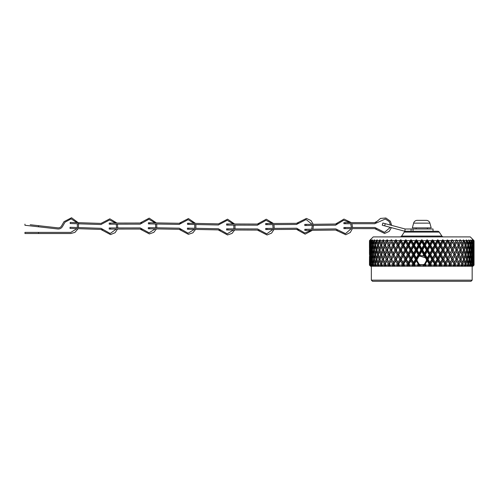 <?xml version="1.0" encoding="UTF-8"?>
<svg xmlns="http://www.w3.org/2000/svg" width="499" height="499" viewBox="0 0 499 499"><rect width="100%" height="100%" fill="white"/><g stroke="black" fill="none" stroke-linecap="round" stroke-linejoin="round"><path stroke-width="0.75" d="M472.166 280.157L472.166 266.241L371.35 266.241L371.35 280.157L472.166 280.157L471.044 281.286L372.479 281.286L371.35 280.157M473.626 265.112L472.472 265.867L473.139 265.112L473.264 263.952L472.909 260.809L472.653 265.112L471.823 265.867L472.173 265.212L471.237 265.867L472.035 263.952L471.493 260.809L470.881 263.952L471.118 265.112L470.27 265.867L470.482 265.212L469.459 265.867L470.258 263.952L469.528 260.809L468.742 263.952L469.041 265.112L468.181 265.867L468.262 265.212L467.158 265.867L467.95 263.952L467.045 260.809L466.085 263.952L466.446 265.112L465.586 265.867L465.53 265.212L464.357 265.867L465.13 263.952L464.064 260.809L462.941 263.952L463.365 265.112L462.517 265.867L462.317 265.212L461.088 265.867L461.843 263.952L460.621 260.809L459.348 263.952L459.829 265.112L458.993 265.867L458.662 265.212L457.396 265.867L458.113 263.952L456.747 260.809L455.338 263.952L455.874 265.112L455.063 265.867L454.601 265.212L453.31 265.867L453.984 263.952L452.493 260.809L450.965 263.952L451.539 265.112L450.772 265.867L450.185 265.212L448.875 265.867L449.505 263.952L447.902 260.809L446.274 263.952L446.886 265.112L446.162 265.867L445.451 265.212L444.147 265.867L444.721 263.952L443.031 260.809L441.309 263.952L441.952 265.112L441.278 265.867L440.461 265.212L439.17 265.867L439.026 265.112L439.681 263.952L437.916 260.809L436.132 263.952L436.8 265.112L436.188 265.867L435.265 265.212L434.005 265.867L433.774 265.112L434.448 263.952L432.633 260.809L430.799 263.952L431.485 265.112L430.936 265.867L429.926 265.212L428.703 265.867L428.385 265.112L429.078 263.952L427.225 260.809L425.366 263.952L426.059 265.112L425.585 265.867L424.493 265.212L423.327 265.867L423.171 264.707L420.345 264.707L420.195 265.867L419.029 265.212L417.937 265.867L417.457 265.112L418.156 263.952L416.297 260.809L414.444 263.952L415.131 265.112L414.819 265.867L413.596 265.212L412.586 265.867L412.037 265.112L412.723 263.952L410.889 260.809L409.068 263.952L409.748 265.112L409.517 265.867L408.251 265.212L407.334 265.867L406.716 265.112L407.384 263.952L405.6 260.809L403.841 263.952L404.496 265.112L404.352 265.867L403.055 265.212L402.238 265.867L401.564 265.112L402.206 263.952L400.491 260.809L398.801 263.952L399.375 265.867L398.065 265.212L397.36 265.867L396.636 265.112L397.248 263.952L395.613 260.809L394.017 263.952L394.647 265.867L393.337 265.212L392.75 265.867L391.977 265.112L392.551 263.952L391.023 260.809L389.538 263.952L390.212 265.867L388.914 265.212L388.453 265.867L387.648 265.112L388.178 263.952L386.769 260.809L385.409 263.952L386.126 265.867L384.86 265.212L384.529 265.867L383.694 265.112L384.174 263.952L382.901 260.809L381.679 263.952L382.427 265.867L381.205 265.212L381.005 265.867L380.157 265.112L380.581 263.952L379.458 260.809L378.385 263.952L379.165 265.867L377.993 265.212L377.93 265.867L377.069 265.112L377.437 263.952L376.477 260.809L375.572 263.952L376.365 265.867L375.26 265.212L375.335 265.867L374.481 265.112L374.78 263.952L373.988 260.809L373.264 263.952L374.063 265.867L373.04 265.212L373.252 265.867L372.404 265.112L372.634 263.952L372.029 260.809L371.487 263.952L372.285 265.867L370.869 265.112L370.614 260.809L370.258 263.952L370.383 265.112L371.044 265.867L369.89 265.112L369.759 260.809L369.647 265.112L370.364 265.867L369.485 265.112L370.601 266.241L472.921 266.241L474.05 265.112L473.158 265.867L473.875 265.112L473.763 260.809L473.875 265.112M369.472 261.676L369.472 265.112L369.478 259.343L369.647 262.692M471.823 265.867L473.139 265.112M470.27 265.867L471.118 265.112L471.842 265.112M468.181 265.867L469.041 265.112L469.996 265.112M465.586 265.867L466.446 265.112L467.619 265.112M463.365 265.112L464.737 265.112M459.829 265.112L461.394 265.112M455.874 265.112L457.608 265.112M451.539 265.112L453.435 265.112M446.886 265.112L448.913 265.112M441.952 265.112L444.091 265.112M436.8 265.112L439.026 265.112M431.485 265.112L433.774 265.112M426.059 265.112L428.385 265.112M420.588 265.112L422.927 265.112M415.131 265.112L417.457 265.112M409.748 265.112L412.037 265.112M404.496 265.112L406.716 265.112M399.431 265.112L401.564 265.112M394.609 265.112L396.636 265.112M390.087 265.112L391.977 265.112M385.908 265.112L387.648 265.112M382.128 265.112L383.694 265.112M378.778 265.112L380.157 265.112M375.903 265.112L377.069 265.112M373.526 265.112L374.562 265.181M371.68 265.112L372.404 265.112L373.252 265.867M370.383 265.112L371.699 265.867M371.418 239.907L371.35 240.512L370.62 240.512L371.281 239.907L370.819 240.661L371.743 240.661L372.641 239.907L372.747 240.512L371.961 240.512L372.634 239.913M369.472 257.228L369.497 257.921M370.819 240.661L371.25 243.755L371.743 240.661M370.539 239.907L369.865 240.661L370.426 240.661L370.358 244.242M369.865 240.661L370.115 243.755M370.614 242.009L370.258 245.252L370.614 248.483L370.919 241.397M370.857 245.252L369.984 245.252L369.759 242.009L369.503 245.252L369.665 240.661L369.653 243.967M370.221 239.907L369.478 240.661L369.541 243.755M369.984 245.252L369.94 248.845M369.597 245.252L369.759 248.483M370.115 246.743L370.115 253.193L370.358 246.257M369.503 245.252L369.497 248.539M369.472 247.841L369.472 242.009M369.853 249.974L369.647 253.398M369.672 249.974L369.653 246.531M370.221 249.974L369.478 249.974L369.541 246.743M369.597 254.677L369.759 257.864L369.984 254.677L369.759 251.465L369.503 254.677L369.478 249.974L369.541 253.193M369.503 254.677L369.466 252.114M369.541 262.493L369.653 255.95M369.478 259.343L369.541 256.162M371.25 243.755L371.605 244.479M372.029 248.483L372.641 245.252L372.029 242.009L371.481 245.252L372.429 249.313M372.94 253.193L373.645 249.974L372.94 246.743L372.304 249.974L373.645 254.677L372.641 254.677L372.029 251.465L371.481 254.677L372.029 257.864L372.641 254.677M373.988 257.864L374.78 254.677L373.988 251.465L373.258 254.677L374.68 259.343L373.645 259.343L372.94 256.162L372.304 259.343L372.94 262.493L373.645 259.343M375.167 262.493L376.046 259.343L375.167 256.162L374.35 259.343L375.841 263.952L374.78 263.952M371.98 245.252L371.038 245.252M370.614 248.483L370.919 249.095M371.35 249.974L370.439 249.974M370.115 253.193L370.358 253.679M370.857 254.677L369.984 254.677M369.759 257.864L369.94 258.22M369.853 259.343L370.115 262.493L370.439 259.343L370.115 256.162L369.672 259.343M372.853 239.907L372.329 240.661L373.383 244.685M373.988 248.483L374.78 245.252L373.988 242.009L373.258 245.252L374.68 249.974L373.645 249.974M375.167 253.193L376.046 249.974L375.167 246.743L374.35 249.974L375.841 254.677L374.78 254.677M376.477 257.864L377.437 254.677L376.477 251.465L375.566 254.677L377.125 259.343L376.046 259.343M377.905 262.493L378.953 259.343L377.905 256.162L376.913 259.343L378.535 263.952L377.437 263.952M473.682 240.512L473.052 239.907L473.015 240.512L473.857 240.661L473.981 243.755L474.044 240.661L474.038 243.955M473.857 240.661L473.295 239.907M473.925 245.252L473.763 242.009L473.532 245.252L473.763 248.483L474.019 245.252L474.05 247.841M474.05 242.657L474.05 257.228M472.902 240.512L472.173 240.512L472.241 239.907L473.096 240.661L473.408 243.755L473.657 240.661L472.977 239.907M473.096 240.661L473.657 240.661M473.981 253.193L473.981 246.743L473.875 253.398M474.031 253.935L474.05 253.105M474.05 252.949L474.038 265.112L473.277 265.867M472.703 240.661L471.561 240.512L472.266 243.755L472.703 240.661L472.098 239.907M472.909 248.483L473.264 245.252L472.909 242.009L472.603 249.095M473.408 253.193L473.408 246.743L473.164 253.679M473.763 257.864L473.763 251.465L473.582 258.22M473.981 262.493L473.981 256.162L473.875 262.692M474.038 262.886L474.05 265.112M471.187 240.661L469.671 240.512L470.576 243.755L471.187 240.661L470.669 239.907M471.493 248.483L472.035 245.252L471.493 242.009L470.881 245.252L471.493 248.483L471.093 249.313M472.266 253.193L472.721 249.974L472.266 246.743L471.748 249.974L472.266 253.193L471.917 253.91M472.909 257.864L473.264 254.677L472.909 251.465L472.603 258.47M473.408 262.493L473.408 256.162L473.158 262.967M469.135 240.661L467.257 240.512L468.349 243.755L469.135 240.661L468.704 239.907M469.528 248.483L470.258 245.252L469.528 242.009L468.736 245.252L469.528 248.483L468.842 249.974L469.877 249.974L470.576 253.193L471.218 249.974L470.576 246.743L469.877 249.974M471.493 257.864L472.035 254.677L471.493 251.465L470.881 254.677L471.493 257.864L471.087 258.688M472.266 262.493L472.721 259.343L472.266 256.162L471.755 259.343L472.266 262.493L471.911 263.198M466.559 240.661L464.344 240.512L465.617 243.755L466.559 240.661L466.222 239.907M467.045 248.483L467.95 245.252L467.045 242.009L466.078 245.252L467.045 248.483L466.39 249.974L467.469 249.974L468.349 253.193L469.172 249.974L468.349 246.743L467.469 249.974M469.528 257.864L470.258 254.677L469.528 251.465L468.736 254.677L469.528 257.864L468.842 259.343L469.877 259.343L470.576 262.493L471.218 259.343L470.576 256.162L469.877 259.343M463.496 240.661L460.97 240.512L462.398 243.755L463.534 240.512L463.253 239.907M464.064 248.483L465.137 245.252L464.064 242.009L462.935 245.252L464.064 248.483L463.452 249.974L464.569 249.974L465.617 253.193L466.609 249.974L465.617 246.743L464.569 249.974M467.045 257.864L467.95 254.677L467.045 251.465L466.078 254.677L467.045 257.864L466.39 259.343L467.476 259.343L468.349 262.493L469.172 259.343L468.349 256.162L467.476 259.343M459.978 240.661L457.159 240.512L458.737 243.755L460.041 240.512L459.829 239.913M460.621 248.483L461.849 245.252L460.621 242.009L459.342 245.252L460.621 248.483L460.059 249.974L458.737 246.743L457.39 249.974L458.737 253.193L460.034 249.974L460.957 252.344L460.621 251.465L459.342 254.677L460.621 257.864L461.843 254.677L460.957 252.344M462.398 253.193L463.546 249.974L462.398 246.743L461.195 249.974L462.398 253.193L461.812 254.677L462.935 254.677L464.064 257.864L465.137 254.677L464.064 251.465L462.935 254.677M465.617 262.493L466.602 259.343L465.617 256.162L464.569 259.343L465.617 262.493L464.981 263.952L466.085 263.952M456.036 240.661L452.967 240.512L454.67 243.755L456.13 240.512L455.992 239.907L456.13 240.512L455.992 239.907L456.379 240.106L455.992 239.907L456.248 240.512L454.196 245.252L460.059 259.343L458.737 256.162L457.39 259.343L458.737 262.493L460.034 259.343L461.045 261.9M456.747 248.483L458.119 245.252L456.747 242.009L455.338 245.252L456.747 248.483L456.248 249.974L457.39 249.974M462.398 262.493L463.546 259.343L462.398 256.162L461.195 259.343L462.398 262.493L461.812 263.952L462.941 263.952M451.72 240.661L448.426 240.512L450.241 243.755L451.776 239.907L451.844 240.512L451.776 239.907L452.169 240.106L451.776 239.907L452.05 240.512L449.83 245.252L458.993 265.867M452.493 248.483L453.99 245.252L452.493 242.009L450.959 245.252L452.493 248.483L452.05 249.974L453.192 249.974L454.67 253.193L456.098 249.974L454.67 246.743L453.192 249.974M456.747 257.864L458.119 254.677L456.747 251.465L455.338 254.677L456.747 257.864L456.248 259.343L457.39 259.343M447.079 240.661L443.599 240.512L445.501 243.755L447.229 239.907L447.229 240.512L447.229 239.907L447.528 240.512L448.426 240.512L447.628 240.106L445.158 245.252L446.268 245.252L447.902 248.483L449.512 245.252L447.902 242.009L446.268 245.252M450.241 253.193L451.788 249.974L450.241 246.743L448.651 249.974L450.241 253.193L445.158 263.952L446.162 265.867M452.493 257.864L453.99 254.677L452.493 251.465L450.965 254.677L452.493 257.864L448.875 265.867M454.67 262.493L456.098 259.343L454.67 256.162L453.192 259.343L454.67 262.493L453.31 265.867M442.158 240.661L438.527 240.512L440.498 243.755L442.407 239.907L442.332 240.512L442.407 239.907L443.037 239.907L442.725 240.512L445.158 245.252L442.725 249.974L443.817 249.974L445.501 253.193L447.154 249.974L445.501 246.743L443.817 249.974M443.031 248.483L444.728 245.252L443.031 242.009L441.303 245.252L443.031 248.483L442.725 249.974L440.23 254.677L445.158 263.952L446.274 263.952M447.902 257.864L449.505 254.677L447.902 251.465L446.268 254.677L447.902 257.864L447.528 259.343L447.148 259.343L445.501 256.162L443.817 259.343L445.501 262.493L447.148 259.343M450.241 262.493L451.788 259.343L450.241 256.162L448.651 259.343L450.241 262.493L449.505 263.952M437.012 240.661L433.275 240.512L435.296 243.755L437.361 239.907L437.211 240.512L437.361 239.907L438.01 239.907L435.097 245.252L440.23 254.677L441.303 254.677L443.031 257.864L444.721 254.677L443.031 251.465L441.303 254.677M437.916 248.483L439.688 245.252L437.916 242.009L436.126 245.252L437.916 248.483L437.685 249.974L438.74 249.974L440.498 253.193L442.233 249.974L440.498 246.743L438.74 249.974M415.349 240.661L411.6 240.512L413.577 243.755L416.029 239.907L416.715 239.907L419.023 243.755L421.418 239.907L422.104 239.907L422.709 240.661L424.499 243.755L426.807 239.907L427.487 239.907L429.938 243.755L432.14 239.913M428.173 240.661L431.697 240.661M432.633 248.483L434.454 245.252L432.633 242.009L430.793 245.252L432.633 248.483L432.477 249.974L441.278 265.867M435.296 253.193L437.093 249.974L435.296 246.743L433.475 249.974L435.296 253.193L435.097 254.677L436.126 254.677L437.916 257.864L439.688 254.677L437.916 251.465L436.126 254.677M440.498 262.493L442.233 259.343L440.498 256.162L438.746 259.343L440.498 262.493L440.23 263.952L441.309 263.952M422.709 240.661L426.277 240.661M427.225 248.483L429.084 245.252L427.225 242.009L425.36 245.252L427.225 248.483L427.15 249.974L436.188 265.867M429.938 253.193L431.785 249.974L429.938 246.743L428.086 249.974L429.938 253.193L429.82 254.677L430.793 254.677L432.633 257.864L434.454 254.677L432.633 251.465L430.793 254.677M435.296 262.493L437.093 259.343L435.296 256.162L433.481 259.343L435.296 262.493L435.097 263.952L436.132 263.952M417.239 240.661L420.807 240.661M421.761 248.483L423.632 245.252L421.761 242.009L419.89 245.252L421.761 248.483L421.761 249.974L430.936 265.867M424.499 253.193L426.364 249.974L424.499 246.743L422.628 249.974L424.499 253.193L424.456 254.677L425.36 254.677L427.225 257.864L429.084 254.677L427.225 251.465L425.36 254.677M429.938 262.493L431.778 259.343L429.938 256.162L428.092 259.343L429.938 262.493L429.82 263.952L430.799 263.952M424.499 256.162L424.456 254.677L423.726 255.95L423.033 255.694L423.632 254.677L421.761 251.465L419.89 254.677L420.482 255.694L423.033 255.694M416.297 248.483L418.162 245.252L416.297 242.009L414.432 245.252L416.297 248.483L416.372 249.974L419.796 255.95L419.123 256.33M419.023 253.193L420.894 249.974L419.023 246.743L417.158 249.974L419.023 253.193L419.06 254.677L419.89 254.677M409.96 240.661L406.311 240.512L408.226 243.755L410.696 239.925M410.889 248.483L412.729 245.252L410.889 242.009L409.061 245.252L410.889 248.483L411.045 249.974L419.01 264.04L417.937 265.867M413.577 253.193L415.436 249.974L413.577 246.743L411.737 249.974L413.577 253.193L413.696 254.677L414.438 254.677L416.297 257.864L418.156 254.677L416.297 251.465L414.438 254.677M404.701 240.661L401.19 240.512L403.024 243.755L405.506 239.913M405.6 248.483L407.396 245.252L405.6 242.009L403.828 245.252L405.6 248.483L405.837 249.974L414.819 265.867M408.226 253.193L410.041 249.974L408.226 246.743L406.429 249.974L408.226 253.193L408.419 254.677L409.068 254.677L410.889 257.864L412.723 254.677L410.889 251.465L409.068 254.677M413.577 262.493L415.43 259.343L413.577 256.162L411.737 259.343L413.577 262.493L413.696 263.952L414.444 263.952M399.624 240.661L396.293 240.512L398.021 243.755L399.624 240.661L400.479 239.913M400.491 248.483L402.219 245.252L400.491 242.009L398.795 245.252L400.797 249.974L409.517 265.867M403.024 253.193L404.783 249.974L403.024 246.743L401.283 249.974L403.024 253.193L403.292 254.677L403.834 254.677L405.6 257.864L407.39 254.677L405.6 251.465L403.834 254.677M408.226 262.493L410.041 259.343L408.226 256.162L406.429 259.343L408.226 262.493L408.419 263.952L409.068 263.952M394.796 240.661L391.678 240.512L393.281 243.755L394.796 240.661L395.688 239.913M395.613 248.483L397.254 245.252L395.613 242.009L394.01 245.252L395.994 249.974L404.352 265.867M398.021 253.193L399.705 249.974L398.021 246.743L396.368 249.974L398.364 254.677L398.795 254.677L400.491 257.864L402.213 254.677L400.491 251.465L398.795 254.677M403.024 262.493L404.776 259.343L403.024 256.162L401.29 259.343L403.024 262.493L403.292 263.952L403.841 263.952M388.852 243.755L390.555 240.512L387.486 240.661L391.466 249.974L399.375 265.867M391.023 248.483L392.557 245.252L391.023 242.009L389.532 245.252L391.466 249.974L393.281 253.193L394.871 249.974L393.281 246.743L391.727 249.974M395.613 257.864L397.254 254.677L395.613 251.465L394.01 254.677L395.994 259.343L396.368 259.343L398.021 262.493L399.699 259.343L398.021 256.162L396.368 259.343M383.481 240.512L383.694 239.907L383.463 240.512L383.694 239.907L383.481 240.512L384.785 243.755L386.07 240.661L387.012 239.913M383.544 240.661L386.07 240.661M386.769 248.483L388.185 245.252L386.769 242.009L385.403 245.252L394.647 265.867M388.852 253.193L390.33 249.974L388.852 246.743L387.417 249.974L389.326 254.677L391.023 257.864L392.557 254.677L391.023 251.465L389.532 254.677M393.281 262.493L394.865 259.343L393.281 256.162L391.734 259.343L394.017 263.952M380.269 239.907L380.02 240.661L381.124 243.755L382.271 240.661L383.226 239.913M380.02 240.661L382.271 240.661M382.901 248.483L384.18 245.252L382.901 242.009L381.673 245.252L390.212 265.867M384.785 253.193L386.132 249.974L384.785 246.743L383.488 249.974L385.315 254.677L386.769 257.864L388.185 254.677L386.769 251.465L385.403 254.677M388.852 262.493L390.324 259.343L388.852 256.162L387.424 259.343L389.538 263.952M377.905 243.755L379.171 240.512L376.957 240.661L378.535 245.252L377.444 245.252L376.477 242.009L375.566 245.252L376.477 248.483L377.444 245.252M379.458 248.483L380.587 245.252L379.458 242.009L378.385 245.252L380.063 249.974L378.953 249.974L377.905 246.743L376.913 249.974L377.905 253.193L378.953 249.974M381.124 253.193L382.328 249.974L381.124 246.743L379.97 249.974L381.71 254.677L380.581 254.677L379.458 251.465L378.385 254.677L379.458 257.864L380.581 254.677M382.901 257.864L384.18 254.677L382.901 251.465L381.673 254.677L383.463 259.343L382.471 261.9M384.785 262.493L386.132 259.343L384.785 256.162L383.488 259.343L385.315 263.952L384.529 265.867M375.167 243.755L376.265 240.512L374.387 240.661L375.841 245.252L374.78 245.252M381.124 262.493L382.328 259.343L381.124 256.162L379.976 259.343L381.71 263.952L380.581 263.952M372.94 243.755L373.614 240.661L374.531 239.913M372.329 240.661L373.614 240.661M371.25 253.193L371.767 249.974L371.25 246.743L370.801 249.974L371.605 253.91M370.614 257.864L371.031 254.677L370.614 251.465L370.258 254.677L370.919 258.47M371.25 262.493L371.767 259.343L371.25 256.162L370.801 259.343L371.605 263.198M411.382 239.907L410.708 239.907L411.6 240.512L411.382 239.907L411.6 240.512L411.382 239.907L408.419 245.252L411.045 249.974L411.737 249.974M410.889 242.009L410.708 239.907L410.24 240.512L411.045 240.512L416.372 249.974L417.158 249.974M406.161 239.907L405.506 239.907L406.311 240.512L406.161 239.907L406.311 240.512L406.161 239.907L403.292 245.252L405.837 249.974L406.429 249.974M405.6 242.009L405.506 239.907L404.988 240.512L405.837 240.512L408.419 245.252L409.061 245.252M400.716 240.106L400.797 240.512L400.485 239.907L401.109 239.907L400.797 240.512L401.19 240.512L401.109 239.907L401.19 240.512L401.109 239.907L399.924 240.512L400.797 240.512L398.364 245.252L400.797 249.974L401.283 249.974M395.894 240.106L395.994 240.512L395.695 239.907L396.287 239.907L396.293 240.512L396.287 239.907L396.293 240.512L396.287 239.907L395.089 240.512L395.994 240.512L393.692 245.252L395.994 249.974L396.368 249.974M391.347 240.106L391.466 240.512L391.191 239.907L390.555 240.512L391.191 239.907L391.746 239.907L391.678 240.512L391.746 239.907L391.678 240.512L391.746 239.907L391.185 239.913M387.143 240.106L387.274 240.512L387.018 239.907L387.53 239.907L387.386 240.512L387.53 239.907L387.386 240.512L387.53 239.907L386.357 240.512L387.274 240.512L385.315 245.252L387.417 249.974M383.313 240.106L383.463 240.512L383.232 239.907L382.552 240.512L383.463 240.512L382.596 242.795M379.458 242.009L380.063 240.512L379.864 239.907L379.171 240.512L379.858 239.913M377.3 239.907L376.957 240.661M376.477 242.009L377.125 240.512L376.957 239.907L376.265 240.512L376.938 239.925M374.818 239.907L374.387 240.661M374.537 239.907L373.851 240.512L374.68 240.512L374.537 239.907M370.426 240.661L371.275 239.913M369.665 240.661L370.464 239.913M473.295 240.512L473.495 240.106L470.289 236.9L373.233 236.9L370.021 240.106L370.221 240.512M460.209 240.106L460.059 240.512L460.97 240.512L460.29 239.907L460.059 240.512L459.829 239.907L460.29 239.907L459.829 239.907L460.041 240.512L458.201 245.252L460.059 249.974L461.195 249.974M456.379 240.106L456.248 240.512L456.498 239.907L457.159 240.512L456.13 240.512M452.169 240.106L452.05 240.512L452.331 239.907L452.967 240.512L451.844 240.512M438.527 240.512L438.01 239.907L438.527 240.512L437.211 240.512M432.14 239.907L432.477 240.512L431.922 240.512L432.14 239.907L432.477 240.512L433.275 240.512L432.808 239.907L432.514 240.106L432.808 239.907L433.275 240.512L432.808 239.907L429.82 245.252L432.477 249.974L433.475 249.974M472.827 265.867L473.171 265.543M464.357 265.867L465.53 265.212L464.981 263.952M467.158 265.867L468.262 265.212L467.682 263.952L468.742 263.952M473.295 249.974L474.044 249.974M473.763 260.809L473.582 260.466M472.665 263.952L473.539 263.952M473.763 251.465L473.582 251.116M472.665 254.677L473.532 254.677M473.408 256.162L473.158 255.675M472.173 259.343L473.083 259.343M472.909 260.809L472.603 260.21M471.543 263.952L472.484 263.952M472.173 265.212L471.911 264.695M473.763 248.483L473.582 248.845M473.763 242.009L473.582 241.647M472.665 245.252L473.532 245.252M473.408 246.743L473.158 246.257M472.173 249.974L473.083 249.974M472.909 251.465L472.603 250.86M471.543 254.677L472.484 254.677M472.266 256.162L471.911 255.438M470.775 259.343L471.755 259.343M471.493 260.809L471.087 259.991M470.482 265.212L469.877 263.952L470.881 263.952M473.408 243.755L473.158 244.242M470.576 262.493L469.877 263.952M370.47 239.907L370.507 240.512L369.84 240.512M442.407 239.907L442.725 240.512L443.037 239.907L443.599 240.512L442.725 240.512L440.23 245.252L442.725 249.974L442.233 249.974M463.615 240.106L464.344 240.512L463.452 240.512L463.615 240.106M466.565 240.106L467.257 240.512L466.39 240.512L466.565 240.106M469.023 240.106L469.671 240.512L468.842 240.512L469.023 240.106M470.962 240.106L471.561 240.512L470.775 240.512L470.962 240.106M372.029 257.864L372.429 258.688M372.94 262.493L373.645 263.952L372.634 263.952M369.759 251.465L369.934 251.116M373.988 260.809L374.68 259.343M372.94 256.162L373.645 254.677M372.029 251.465L372.429 250.641M371.25 246.743L371.605 246.019M372.747 249.974L371.767 249.974M375.26 265.212L375.841 263.952M377.905 246.743L378.535 245.252M376.477 251.465L377.125 249.974L376.046 249.974M375.167 256.162L375.841 254.677M374.063 265.867L373.04 265.212L373.645 263.952M381.124 243.755L381.71 245.252L380.587 245.252M382.583 247.66L383.488 249.974M386.769 257.864L387.424 259.343M377.905 253.193L378.535 254.677L377.437 254.677M384.785 243.755L385.403 245.252M382.901 242.009L383.463 240.512L385.315 245.252L382.565 252.344M391.023 257.864L391.734 259.343M384.785 246.743L385.315 245.252L384.18 245.252M382.901 251.465L383.463 249.974L382.328 249.974M379.458 257.864L380.063 259.343L378.953 259.343M386.769 242.009L387.274 240.512L389.532 245.252M393.281 253.193L394.01 254.677M398.021 262.493L398.364 263.952L398.801 263.952M391.023 242.009L383.463 259.343L382.328 259.343M393.281 243.755L393.692 245.252L391.466 240.512L390.555 240.512M388.852 246.743L389.326 245.252L388.185 245.252M386.769 251.465L387.274 249.974L386.132 249.974M384.785 256.162L385.315 254.677L384.18 254.677M393.281 246.743L394.01 245.252M400.491 257.864L400.797 259.343L401.29 259.343M392.557 245.252L393.692 245.252L385.315 263.952L384.174 263.952M391.023 251.465L391.466 249.974L390.33 249.974M388.852 256.162L389.326 254.677L388.185 254.677M386.769 260.809L387.274 259.343L386.132 259.343M398.021 243.755L398.364 245.252L398.795 245.252M395.613 242.009L395.994 240.512L398.364 245.252L388.453 265.867M405.6 257.864L405.837 259.343L406.429 259.343M398.021 246.743L398.364 245.252L397.254 245.252M395.613 251.465L395.994 249.974L394.871 249.974M393.281 256.162L393.692 254.677L392.557 254.677M391.023 260.809L391.466 259.343L390.324 259.343M388.914 265.212L389.326 263.952L388.178 263.952M403.024 243.755L403.292 245.252L403.828 245.252M400.491 242.009L400.797 240.512L403.292 245.252L392.75 265.867M410.889 257.864L411.045 259.343L411.737 259.343M403.024 246.743L403.292 245.252L402.219 245.252M400.491 251.465L400.797 249.974L399.705 249.974M398.021 256.162L398.364 254.677L397.254 254.677M395.613 260.809L395.994 259.343L394.865 259.343M393.337 265.212L393.692 263.952L392.551 263.952M408.226 243.755L408.419 245.252L397.36 265.867M416.297 257.864L416.372 259.343L417.139 259.343L417.07 260.54M419.01 264.04L420.195 265.867M419.185 264.152L420.345 264.707M408.226 246.743L408.419 245.252L407.396 245.252M405.6 251.465L405.837 249.974L404.783 249.974M403.024 256.162L403.292 254.677L402.213 254.677M400.491 260.809L400.797 259.343L399.699 259.343M398.065 265.212L398.364 263.952L397.248 263.952M413.577 243.755L413.696 245.252L414.432 245.252M420.482 255.694L419.796 255.95M423.171 264.707L424.506 264.04L425.585 265.867M424.506 264.04L425.366 263.952M416.715 239.907L402.238 265.867M416.353 240.106L416.372 240.512L415.623 240.512M413.577 246.743L413.696 245.252L412.729 245.252M410.889 251.465L411.045 249.974L410.041 249.974M408.226 256.162L408.419 254.677L407.39 254.677M405.6 260.809L405.837 259.343L404.776 259.343M403.055 265.212L403.292 263.952L402.206 263.952M419.023 243.755L419.06 245.252L421.761 249.974L422.628 249.974M416.029 239.907L419.06 245.252L419.89 245.252M416.297 242.009L416.372 240.512L417.002 240.512M427.225 257.864L427.15 259.343L428.092 259.343M422.104 239.907L407.334 265.867M421.761 240.106L421.761 240.512L421.069 240.512M419.023 246.743L419.06 245.252L418.162 245.252M416.297 251.465L416.372 249.974L415.436 249.974M413.577 256.162L413.696 254.677L412.723 254.677M410.889 260.809L411.045 259.343L410.041 259.343M408.251 265.212L408.419 263.952L407.384 263.952M424.499 243.755L424.456 245.252L427.15 249.974L428.086 249.974M421.418 239.907L424.456 245.252L425.36 245.252M421.761 242.009L421.761 240.512L422.453 240.512M432.633 257.864L432.477 259.343L433.481 259.343M427.487 239.907L412.586 265.867M427.169 240.106L427.15 240.512L426.52 240.512M424.499 246.743L424.456 245.252L423.632 245.252M421.761 251.465L421.761 249.974L420.894 249.974M419.023 256.162L419.06 254.677L418.156 254.677M416.297 260.809L416.372 259.343L415.43 259.343M413.596 265.212L413.696 263.952L412.723 263.952M429.938 243.755L429.82 245.252L430.793 245.252M426.807 239.907L429.82 245.252L424.456 254.677L423.632 254.677M427.225 242.009L427.15 240.512L427.899 240.512M437.916 257.864L437.685 259.343L438.746 259.343M429.938 246.743L429.82 245.252L429.084 245.252M427.225 251.465L427.15 249.974L426.364 249.974M418.898 263.952L418.156 263.952M435.296 243.755L435.097 245.252L436.126 245.252M432.633 242.009L432.477 240.512L435.097 245.252L426.452 260.54L426.377 259.343L424.749 256.592M440.498 253.193L440.23 254.677L437.685 259.343L437.093 259.343M443.031 257.864L442.725 259.343L443.817 259.343M445.501 262.493L444.147 265.867M424.337 264.152L423.327 265.867M438.01 239.907L437.685 240.512L440.23 245.252L441.303 245.252M435.296 246.743L435.097 245.252L434.454 245.252M432.633 251.465L432.477 249.974L431.785 249.974M429.938 256.162L429.82 254.677L429.084 254.677M427.225 260.809L427.15 259.343L426.377 259.343M422.803 264.807L423.707 264.501M424.399 256.33L423.726 255.95M424.624 263.952L426.452 260.54M424.493 265.212L424.462 264.071M418.773 256.592L417.139 259.343M437.916 260.809L437.685 259.343L434.005 265.867M440.461 265.212L440.23 263.952L439.681 263.952M435.296 256.162L435.097 254.677L434.454 254.677M447.902 242.009L447.528 240.512L449.83 245.252L450.959 245.252M445.501 246.743L445.158 245.252L447.528 249.974L439.17 265.867M443.031 251.465L442.725 249.974L445.158 254.677L444.721 254.677M440.498 256.162L440.23 254.677L439.688 254.677M435.265 265.212L435.097 263.952L434.448 263.952M450.241 243.755L447.528 249.974L447.154 249.974M454.67 253.193L454.196 254.677L455.338 254.677M458.737 262.493L458.201 263.952L459.348 263.952M447.628 240.106L447.229 240.512M450.241 246.743L449.512 245.252M447.902 248.483L447.528 249.974L448.651 249.974M445.501 253.193L445.158 254.677L446.268 254.677M443.031 260.809L442.725 259.343L442.233 259.343M454.67 243.755L454.196 245.252L455.338 245.252M452.493 242.009L454.196 245.252L449.505 254.677M458.737 253.193L458.201 254.677L459.342 254.677M460.621 257.864L460.059 259.343L461.195 259.343M454.67 246.743L453.99 245.252M452.493 251.465L451.788 249.974M445.451 265.212L445.158 263.952L444.721 263.952M458.737 243.755L458.201 245.252L459.342 245.252M456.747 242.009L458.201 245.252L451.788 259.343M464.064 257.864L463.452 259.343L464.569 259.343M460.621 242.009L460.92 242.795M458.737 246.743L458.119 245.252M456.747 251.465L456.098 249.974M454.67 256.162L453.99 254.677M462.398 243.755L461.812 245.252L462.935 245.252M465.617 253.193L464.981 254.677L466.078 254.677M468.349 262.493L467.682 263.952M460.939 247.66L453.984 263.952M460.059 249.974L460.621 251.465M458.737 256.162L458.119 254.677M456.747 260.809L456.098 259.343M465.617 243.755L464.981 245.252L466.078 245.252M468.349 253.193L467.682 254.677L468.736 254.677M461.001 256.891L457.396 265.867M460.059 259.343L460.621 260.809M458.662 265.212L458.113 263.952M468.349 243.755L467.682 245.252L468.736 245.252M470.576 253.193L469.877 254.677L470.881 254.677M470.576 243.755L470.139 244.685M470.576 246.743L469.877 245.252L470.881 245.252M470.775 249.974L471.748 249.974M472.266 243.755L471.911 244.479M471.543 245.252L472.484 245.252M472.909 242.009L472.603 241.397M472.266 246.743L471.911 246.019M471.493 251.465L471.093 250.641M470.576 256.162L469.877 254.677M469.528 260.809L468.842 259.343M471.493 242.009L471.093 241.179M469.528 251.465L468.842 249.974M468.349 256.162L467.682 254.677M467.045 260.809L466.39 259.343M469.528 242.009L468.842 240.512M468.349 246.743L467.682 245.252M467.045 251.465L466.39 249.974M465.617 256.162L464.981 254.677M464.064 260.809L463.452 259.343M462.317 265.212L461.812 263.952M467.045 242.009L466.39 240.512M465.617 246.743L464.981 245.252M464.064 251.465L463.452 249.974M462.398 256.162L461.812 254.677M464.064 242.009L463.452 240.512M462.398 246.743L461.812 245.252M454.601 265.212L454.196 263.952L455.338 263.952M452.493 260.809L452.05 259.343L453.192 259.343M450.185 265.212L449.83 263.952L450.965 263.952M450.241 256.162L449.83 254.677L450.965 254.677M447.902 260.809L447.528 259.343L448.651 259.343M447.902 251.465L447.528 249.974L455.063 265.867M445.501 256.162L445.158 254.677L450.772 265.867M445.501 243.755L445.158 245.252L444.728 245.252M440.498 243.755L440.23 245.252L428.703 265.867M437.361 239.907L437.916 242.009M443.031 242.009L442.725 240.512L442.332 240.512M440.498 246.743L440.23 245.252L439.688 245.252M437.916 251.465L437.685 249.974L437.093 249.974M432.633 260.809L432.477 259.343L431.778 259.343M429.926 265.212L429.82 263.952L429.078 263.952M419.029 265.212L419.06 264.071M419.815 264.501L420.713 264.807M416.116 236.9L400.061 236.9A1.884 1.884 0 0 0 401.626 236.058L404.271 232.091A1.884 1.884 0 0 1 405.837 231.255L437.679 231.255A1.884 1.884 0 0 1 439.245 232.091L441.889 236.058A1.884 1.884 0 0 0 443.455 236.9L427.4 236.9M400.061 236.9L443.455 236.9M419.634 256.024L425.84 257.889M370.352 265.543L370.695 265.867M369.485 265.112L370.246 265.867M370.115 262.493L370.358 262.967M369.759 260.809L369.934 260.466M370.857 263.952L369.984 263.952M369.759 242.009L369.94 241.647M372.029 260.809L372.429 259.991M371.25 256.162L371.605 255.438M372.747 259.343L371.767 259.343M370.614 251.465L370.913 250.86M371.98 254.677L371.031 254.677M375.167 246.743L375.841 245.252M373.988 251.465L374.68 249.974M372.285 265.867L371.35 265.212L371.612 264.695M382.521 256.891L386.126 265.867M382.901 260.809L383.488 259.343M384.86 265.212L385.409 263.952M380.063 240.512L379.171 240.512M376.477 248.483L377.125 249.974M381.124 246.743L381.71 245.252M381.205 265.212L381.71 263.952M381.124 256.162L381.71 254.677M379.458 260.809L380.063 259.343M377.993 265.212L378.535 263.952M377.125 240.512L376.265 240.512M371.98 263.952L371.031 263.952M379.458 251.465L380.063 249.974M377.905 256.162L378.535 254.677M376.477 260.809L377.125 259.343M373.988 242.009L374.68 240.512M372.94 246.743L373.645 245.252L372.641 245.252M370.614 260.809L370.913 260.21M371.35 259.343L370.439 259.343M372.029 242.009L372.429 241.179M370.115 256.162L370.358 255.675M423.146 256.96L419.528 256.081M412.355 227.868L431.167 227.868L429.895 223.134A3.761 3.761 0 0 0 426.265 220.346L417.258 220.346A3.761 3.761 0 0 0 413.621 223.134L412.355 227.868M427.4 227.868L427.4 228.997M416.116 227.868L416.116 228.997M375.498 228.735L374.911 228.629C377.674 229.827 377.674 229.827 374.911 228.629L343.905 228.623L343.905 227.494L374.68 227.494L352.568 227.494L351.907 223.733L374.68 223.733L385.359 219.03L389.195 221.55L390.53 225.086M376.976 229.683L376.109 228.979M374.911 223.727L343.905 223.733L343.905 222.604L374.911 222.591C377.674 221.394 377.674 221.394 374.911 222.591L375.46 222.504M376.04 222.28L376.464 222.018M391.409 227.656L389.151 231.405L384.617 233.463L374.68 228.623M374.68 222.604L377.188 221.257L380.5 218.425L385.902 218.001L390.324 221.194L391.678 225.392M390.318 227.369L384.498 232.347L374.911 227.5M348.795 223.733L350.654 223.733L351.439 227.494L348.795 227.494M336.445 230.158L335.858 230.058C338.628 231.224 338.628 231.224 335.858 230.058L304.852 230.413L304.839 229.284L335.609 228.922L312.923 229.191L313.434 225.423L335.796 225.155M337.935 231.087L337.056 230.395M349.893 222.604L343.68 220.24L335.565 225.161L304.789 225.523L304.777 224.394L335.783 224.02C338.534 222.791 338.534 222.791 335.783 224.02L336.332 223.926M336.912 223.689L337.33 223.427M309.679 225.467L312.299 225.436L311.682 229.203L309.729 229.228M335.839 228.929L345.483 233.663L351.246 228.623M335.553 224.032L343.992 219.067L351.29 222.604M335.627 230.051L345.801 234.755L350.317 232.478L352.406 228.623M304.777 224.394L304.789 225.523M297.317 229.459L296.73 229.359C299.5 230.538 299.5 230.538 296.73 229.359L265.724 229.552L265.718 228.43L296.493 228.224L274.263 228.367L273.957 224.612L296.699 224.45M298.801 230.401L297.928 229.702M312.056 224.313L306.137 219.535L296.468 224.463L265.693 224.662L265.68 223.54L296.693 223.321C299.45 222.105 299.45 222.105 296.693 223.321L297.236 223.228M297.816 222.997L298.24 222.735M270.583 224.631L272.76 224.619L273.115 228.38L270.608 228.392M296.724 228.23L304.814 233.008L310.996 230.345M296.462 223.334L306.442 218.431L310.996 220.527L313.222 224.294M296.5 229.353L305.132 234.168L312.362 230.326M265.718 228.43L265.724 229.552M265.68 223.54L265.693 224.662M258.17 230.195L257.584 230.089C260.341 231.299 260.341 231.299 257.584 230.089L226.577 229.977L226.577 228.848L257.359 228.954L235.029 228.873L234.992 225.111L257.372 225.186L265.979 220.346L272.192 223.496M259.642 231.149L258.775 230.444M257.603 225.18L226.59 225.086L226.596 223.957L257.603 224.051C260.372 222.86 260.372 222.86 257.603 224.051L258.151 223.964M258.732 223.739L259.156 223.483M231.48 225.099L233.819 225.111L233.863 228.873L231.467 228.866M257.372 224.057L266.285 219.204L273.483 223.483M257.353 230.076L267.052 234.979L271.575 233.12L273.988 229.503M272.791 229.509L266.74 233.863L257.59 228.96M226.596 223.957L226.59 225.086M226.577 228.848L226.577 229.977M218.992 230.008L218.406 229.896C221.144 231.149 221.144 231.149 218.406 229.896L187.406 229.247L187.431 228.118L218.2 228.754L195.901 228.293L195.882 224.531L218.281 224.993L227.245 220.29L233.364 223.982M220.452 230.987L219.597 230.27M218.531 223.858C221.319 222.716 221.319 222.716 218.531 223.858C221.319 222.716 221.319 222.716 218.531 223.858L227.563 219.161L234.611 223.982M192.396 224.456L194.704 224.506L194.741 228.268L192.321 228.218M187.505 224.357L187.53 223.228L187.505 224.357L218.512 224.993M187.53 223.228L218.3 223.864M218.175 229.883L227.519 234.954L232.029 233.413L234.667 230.002M233.432 230.002L227.22 233.831L218.431 228.767M187.431 228.118L187.406 229.247M179.883 229.428L179.297 229.315C182.035 230.563 182.035 230.563 179.297 229.315L148.297 228.773L148.315 227.644L179.091 228.174L156.798 227.793L156.742 224.026L179.153 224.413L188.117 219.679L194.248 223.365M181.343 230.407L180.488 229.69M148.403 222.754L148.378 223.883L148.403 222.754L179.403 223.284C182.191 222.124 182.191 222.124 179.403 223.284L179.952 223.196M180.538 222.984L180.969 222.729M179.172 223.284L188.441 218.556L195.502 223.396M179.066 229.303L188.397 234.349L192.895 232.815L195.539 229.415M194.317 229.39L188.111 233.22L179.316 228.186M148.378 223.883L179.384 224.413M153.268 223.97L155.557 224.007L155.638 227.769L153.205 227.731M148.315 227.644L148.297 228.773M140.818 229.16L140.231 229.053C142.995 230.251 142.995 230.251 140.231 229.053L109.225 229.078L109.225 227.949L140.001 227.918L117.776 227.937L117.446 224.176M142.296 230.108L141.429 229.403M109.219 223.059L109.219 224.188L109.219 223.059L140.225 223.022C142.988 221.812 142.988 221.812 140.225 223.022L140.774 222.928M141.354 222.704L141.778 222.442M139.994 223.028L149.213 218.132L156.349 222.891M140.001 229.047L149.382 233.925L153.848 232.341L156.449 228.916M155.233 228.891L149.089 232.802L140.231 227.924M155.089 222.872L148.895 219.261L140.225 224.151M109.219 224.188L139.994 224.157M116.242 224.182L116.629 227.943L114.115 227.943M109.225 227.949L109.225 229.078M117.508 229.066L115.107 232.715L110.51 234.599L100.773 229.428L70.016 228.417L70.053 227.288L100.81 228.299L78.493 227.569L78.536 223.802L100.935 224.538L109.543 219.959L115.662 223.053M116.317 229.072L110.204 233.482L101.041 228.311M101.166 224.538L78.723 223.808L78.742 222.679L78.723 223.808L70.178 223.527L70.216 222.398L100.973 223.409L109.855 218.818L116.966 223.053M75.062 223.689L77.357 223.764L77.333 227.525L74.937 227.45M101.777 229.634L101.004 229.44C103.705 230.713 103.705 230.713 101.004 229.44L100.773 229.428M102.725 230.226L102.339 229.927M101.203 223.409C104.01 222.298 104.01 222.298 101.203 223.409C104.01 222.298 104.01 222.298 101.203 223.409L100.973 223.409M404.832 231.255L405.126 228.997L385.247 223.671L384.66 225.847L404.832 231.255L411.076 231.255L411.07 228.997L433.045 228.997L433.045 231.255M413.053 228.997L413.053 231.255L411.076 231.255M405.126 228.997L411.07 228.997M382.845 223.028L385.247 223.671L382.845 223.028L382.259 225.205L384.66 225.847M30.214 224.731L38.498 225.667L30.214 224.731M24.95 233.513L38.498 233.513L38.498 232.384L24.95 232.384L24.95 233.513M78.118 228.685L74.931 232.372L70.846 233.513L38.498 233.513M78.175 222.66L71.55 217.745L64.003 221.662L61.508 225.991C60.647 227.357 59.418 227.974 57.828 227.843L38.498 225.667L38.498 226.802L24.95 225.274L57.697 228.966C59.774 229.135 61.365 228.33 62.481 226.552L64.982 222.223L71.132 218.849L76.921 222.623M76.902 228.642L70.846 232.384L38.498 232.384M404.271 232.091L439.245 232.091M401.626 236.058L441.889 236.058M413.621 223.134L429.895 223.134M345.202 228.623L345.202 227.494M345.202 223.733L345.202 222.604M306.143 230.401L306.13 229.272M306.087 225.511L306.074 224.382M267.021 229.546L267.009 228.417M266.984 224.656L266.977 223.527M227.887 225.086L227.893 223.964M227.868 229.983L227.875 228.854M188.803 224.382L188.828 223.253M188.703 229.272L188.728 228.143M149.594 228.798L149.613 227.669M149.675 223.908L149.694 222.779M110.522 229.078L110.516 227.949M110.516 224.182L110.516 223.059M24.95 224.138L24.95 225.274"/></g></svg>
